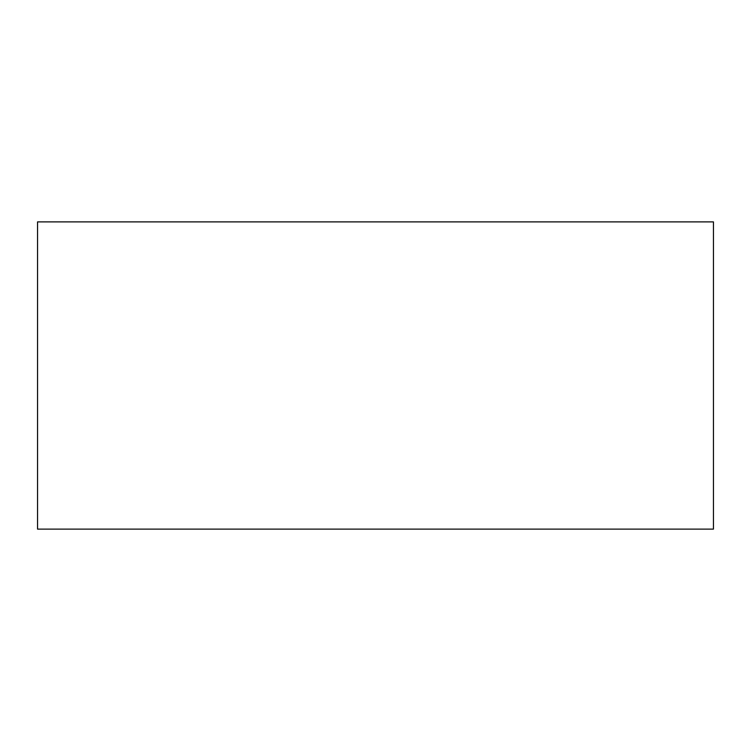 <?xml version="1.0" encoding="UTF-8"?>
<svg xmlns="http://www.w3.org/2000/svg" width="751" height="751" viewBox="0 0 751 751"><rect width="100%" height="100%" fill="white"/><g stroke="black" fill="none" stroke-linecap="round" stroke-linejoin="round"><path stroke-width="1.13" d="M713.45 221.883L713.45 529.117L37.55 529.117L37.55 221.883L713.45 221.883"/></g></svg>
